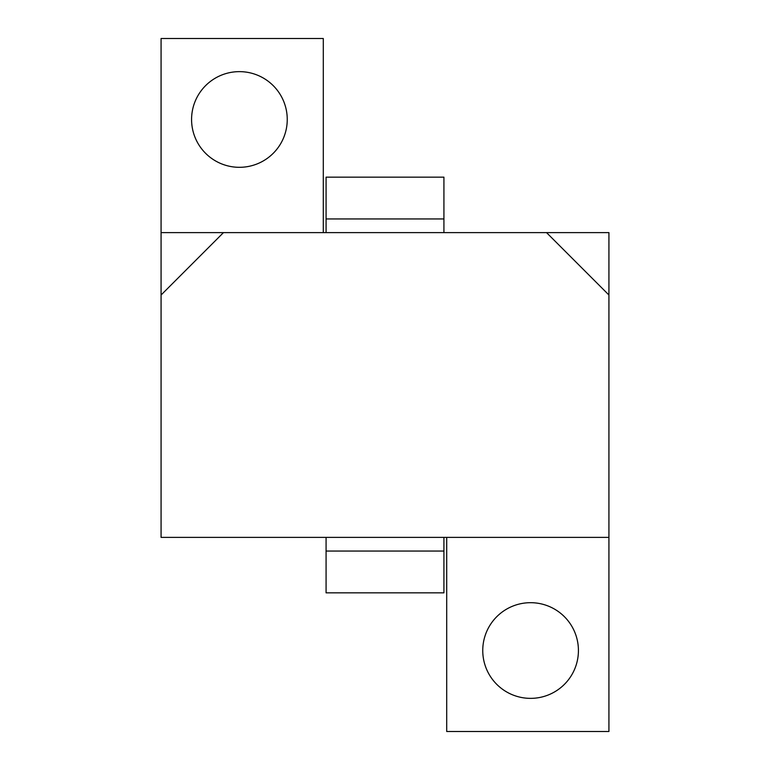 <?xml version="1.0" encoding="UTF-8"?>
<svg xmlns="http://www.w3.org/2000/svg" width="770" height="770" viewBox="0 0 770 770"><rect width="100%" height="100%" fill="white"/><g stroke="black" fill="none" stroke-linecap="round" stroke-linejoin="round"><path stroke-width="1.16" d="M546.536 232.617L608.926 232.617L608.926 295.016L546.536 232.617L223.464 232.617L161.074 295.016L161.074 38.5L323.294 38.5L323.294 232.617M161.074 232.617L223.464 232.617M443.924 218.95L326.076 218.95L326.076 177.158L443.924 177.158L443.924 232.617M443.924 537.383L443.924 592.842L326.076 592.842L326.076 537.383M326.076 218.95L326.076 232.617M161.074 295.016L161.074 537.383L608.926 537.383L608.926 731.5L446.706 731.5L446.706 537.383M443.924 551.05L326.076 551.05M191.576 119.475A47.836 47.836 0 0 0 239.412 167.311A47.836 47.836 0 0 0 287.248 119.475A47.836 47.836 0 0 0 239.412 71.639A47.836 47.836 0 0 0 191.576 119.475M482.752 650.525A47.836 47.836 0 0 0 530.588 698.361A47.836 47.836 0 0 0 578.424 650.525A47.836 47.836 0 0 0 530.588 602.689A47.836 47.836 0 0 0 482.752 650.525M608.926 537.383L608.926 295.016"/></g></svg>
